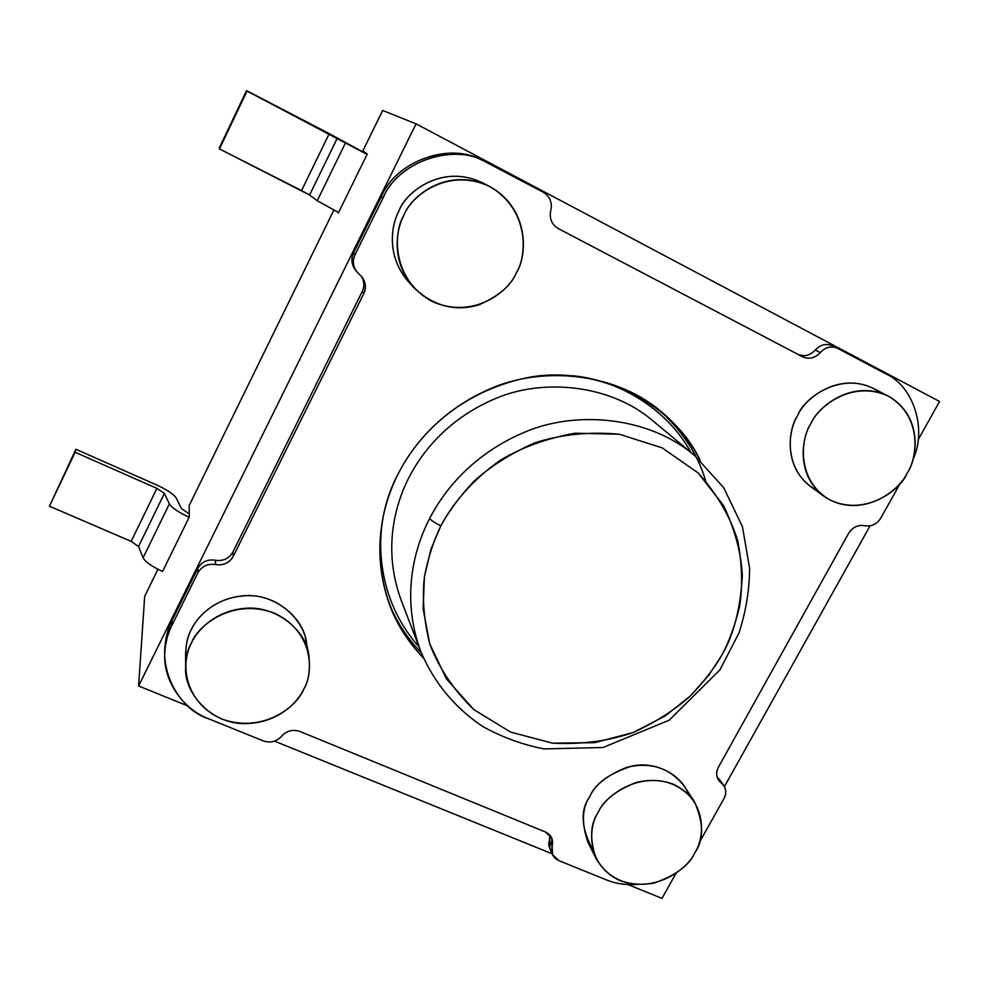 <?xml version="1.0" encoding="UTF-8"?>
<svg xmlns="http://www.w3.org/2000/svg" width="989" height="989" viewBox="0 0 989 989"><rect width="100%" height="100%" fill="white"/><g stroke="black" fill="none" stroke-linecap="round" stroke-linejoin="round"><path stroke-width="1.48" d="M189.146 517.247L162.579 571.432C152.009 566.623 145.519 562.098 143.084 557.821L138.522 546.509L131.154 541.379L49.45 506.195L75.893 449.266L49.45 506.195L75.893 449.266L75.127 452.245L156.905 488.381L164.372 493.4L169.379 503.896C171.975 507.901 178.564 512.351 189.146 517.247C178.564 512.351 171.975 507.901 169.379 503.896L164.372 493.4L156.905 488.381L75.127 452.245L49.45 506.195L131.154 541.379L156.905 488.381L131.154 541.379L138.522 546.509L164.372 493.4L138.522 546.509L143.084 557.821L169.379 503.896L143.084 557.821C145.519 562.098 152.009 566.623 162.579 571.432L189.146 517.247M338.349 212.969L337.583 212.054L338.349 212.969M144.691 596.342L157.943 569.268L144.691 596.342L138.596 685.983L416.072 123.848L382.669 110.471L362.815 150.996L382.669 110.471L416.072 123.848L939.55 401.485L918.138 439.808L939.55 401.485L416.072 123.848L138.596 685.983L144.691 596.342M189.196 505.478L333.849 210.138L189.196 505.478L189.332 516.851L189.196 505.478M870.06 525.876L724.43 786.589L870.06 525.876M675.969 873.361L661.987 898.371L628.077 884.611L661.987 898.371L675.969 873.361M362.815 150.996L367.278 153.975L338.559 212.548L317.246 200.73L309.594 195.031L301.558 190.58L219.484 148.931L246.558 90.629L219.224 148.078L246.558 90.629L328.101 133.045L247.027 91.075L367.067 154.395L362.815 150.996M552.159 853.804L274.546 741.144L552.159 853.804M187.935 705.998L138.596 685.983L187.935 705.998M705.59 480.617C697.678 453.642 681.495 429.51 657.042 408.247C673.868 422.439 686.786 438.51 695.799 456.473M388.195 600.793C395.143 619.596 406.195 637.003 421.388 653C406.195 637.003 395.143 619.596 388.195 600.793M419.076 646.991C380.159 603.401 375.597 547.708 384.634 510.275C375.597 547.708 380.159 603.401 419.076 646.991M572.495 375.746C622.909 380.394 669.565 412.648 690.841 452.356C669.565 412.648 622.909 380.394 572.495 375.746M355.57 270.096C351.503 264.644 350.811 258.957 353.469 253.036L354.915 254.915L382.99 198.072C396.836 163.593 449.525 142.997 482.904 160.502L543.332 192.286C549.958 196.49 552.443 202.56 550.786 210.472C549.155 218.359 551.602 224.379 558.167 228.521L802.672 356.844C809.175 359.6 815.023 358.179 820.24 352.603C825.271 347.164 830.983 345.693 837.374 348.177L885.884 373.891C913.329 385.858 927.645 429.782 912.624 460.231C927.645 429.782 913.329 385.858 885.884 373.891L837.757 348.388C831.316 345.618 825.469 347.028 820.24 352.603C815.023 358.179 809.175 359.6 802.672 356.844L558.192 228.533C551.615 224.404 549.155 218.384 550.786 210.472C552.443 202.56 549.958 196.49 543.332 192.286L488.282 163.086C455.694 141.922 397.566 161.034 382.99 198.072L354.915 254.915C351.886 262.444 353.37 268.921 359.353 274.349C365.312 279.788 366.783 286.217 363.767 293.659L233.243 556.424C229.324 563.001 223.452 565.708 215.602 564.571C207.727 563.446 201.843 566.165 197.924 572.73L171.826 625.567C152.85 657.067 173.755 707.976 209.013 718.929L263.334 740.934C270.467 743.234 276.574 741.651 281.63 736.187C286.699 730.71 292.781 729.14 299.877 731.44L545.409 831.972C551.392 834.988 553.63 839.772 552.134 846.337C550.65 852.889 552.888 857.648 558.822 860.615L606.628 879.975C615.306 883.597 625.233 885.106 636.409 884.512C625.233 885.106 615.306 883.597 606.628 879.975L558.822 860.615L552.554 854.681L552.134 846.337L549.377 840.23L549.835 835.075L549.797 848.513L552.554 854.681M699.025 843.16L724.022 798.457C726.952 792.226 726.013 787.046 721.204 782.892C716.382 778.751 715.443 773.534 718.373 767.241L848.649 533.306C852.654 527.149 858.019 524.615 864.732 525.715C871.42 526.803 876.786 524.281 880.791 518.125L900.682 482.545L880.791 518.125C876.786 524.281 871.42 526.803 864.732 525.715C858.019 524.615 852.654 527.149 848.649 533.306L718.373 767.241C715.974 771.779 716.085 776.155 718.706 780.383L721.204 782.892L717.21 777.317L723.701 785.402C726.309 789.605 726.421 793.957 724.022 798.457L699.025 843.16M410.892 284.239C385.747 258.45 390.939 225.393 398.95 211.016C404.847 192.534 444.123 161.281 485.537 184.523M592.893 849.984C581.075 828.028 580.024 810.263 589.753 796.689C595.081 783.696 609.137 773.497 631.909 766.092C655.299 760.776 681.668 774.671 688.27 794.093M423.552 658.217C362.839 593.907 376.92 511.882 398.369 473.496C414.984 440.513 453.086 395.39 521.079 379.084C589.432 361.949 672.483 400.199 700.027 460.206C690.619 441.267 676.921 424.454 658.946 409.743C611.783 371.37 539.969 366.882 490.507 388.652C440.599 410.225 412.71 445.495 398.369 473.496C383.176 503.203 370.64 550.205 388.998 603.067C395.971 622.959 407.48 641.342 423.552 658.217M817.631 490.816C782.917 472.668 787.392 429.819 797.69 415.429C803.6 397.615 845.447 367.463 880.457 392.88M186.068 660.714C185.091 647.733 186.834 637.324 191.322 629.511C197.441 616.295 216.319 596.169 248.585 595.613C281.68 595.353 307.159 624.838 306.862 647.202M164.879 651.121C164.99 639.932 167.326 629.808 171.925 620.733L197.8 568.316C201.682 561.789 207.529 559.094 215.33 560.231C223.118 561.356 228.953 558.661 232.835 552.146L362.258 291.458C364.582 286.625 364.36 281.63 361.615 276.512C364.36 281.63 364.582 286.625 362.258 291.458L232.835 552.146L233.243 556.424L363.767 293.659L362.258 291.458L363.767 293.659C366.289 288.256 365.831 282.879 362.407 277.513L356.263 271.134C352.838 265.757 352.393 260.354 354.915 254.915L353.469 253.036L381.309 196.65C395.18 161.887 448.66 141.761 481.643 159.971M557.747 228.298L797.802 354.272C804.242 357.004 810.053 355.607 815.233 350.069C820.413 344.543 826.211 343.146 832.614 345.878L832.231 345.68C825.877 343.22 820.215 344.679 815.233 350.069C810.053 355.607 804.242 357.004 797.802 354.272L557.747 228.298M551.652 851.368C548.92 847.969 548.166 844.26 549.377 840.23L552.134 846.337L551.677 837.881L545.409 831.972L299.877 731.44C292.781 729.14 286.699 730.71 281.63 736.187C276.574 741.651 270.467 743.234 263.334 740.934L209.013 718.929C184.795 710.263 163.074 682.311 164.767 653.642C165.225 643.332 167.586 633.974 171.826 625.567L197.924 572.73L197.8 568.316L171.925 620.733L171.826 625.567L171.925 620.733C167.71 629.078 165.373 638.375 164.916 648.611L164.767 653.642M482.904 160.502L480.382 159.414C447.275 142.045 395.019 162.456 381.309 196.65L382.99 198.072L381.309 196.65L353.469 253.036C350.971 258.413 351.416 263.779 354.804 269.119L356.263 271.134M802.672 356.844L797.802 354.272L802.672 356.844M694.216 801.3L683.992 785.872C669.813 767.921 650.787 761.728 626.902 767.279C607.061 775.24 594.673 785.043 589.753 796.689C582.002 807.852 581.396 823.009 587.911 842.158L596.182 858.761C589.568 839.29 590.223 823.862 598.135 812.488C603.166 800.62 615.813 790.619 636.051 782.484C660.417 776.773 679.802 783.041 694.216 801.3C703.871 822.996 704.044 840.168 694.748 852.802C689.432 865.239 675.883 875.339 654.1 883.103C627.916 887.454 608.618 879.345 596.182 858.761M694.748 852.802C704.415 839.105 708.235 801.016 673.694 784.376C637.448 770.53 604.452 796.986 598.135 812.488C588.294 826.606 585.612 865.115 620.35 880.803C656.436 893.735 688.27 867.909 694.748 852.802M888.196 396.094L873.472 388.454C838.029 371.196 804.094 399.235 797.69 415.429C788.703 429.226 782.769 465.287 810.609 486.576L823.886 496.218C795.552 474.559 801.671 437.768 810.856 423.675C817.421 407.159 852.098 378.527 888.196 396.094C923.367 415.64 917.483 458.822 907.173 473.026C900.88 490.655 859.713 520.894 823.886 496.218M907.173 473.026C917.471 458.34 922.786 416.344 888.456 396.23C852.258 379.108 817.841 406.8 810.856 423.675C800.361 438.856 796.232 481.371 830.809 500.422C866.859 516.481 900.039 489.431 907.173 473.026M489.061 186.179L482.162 182.668C441.057 162.95 405.07 193.214 398.95 211.016C391.335 225.047 385.982 255.632 408.234 281.469L413.39 287.218C390.655 260.824 396.156 229.547 403.945 215.206C410.225 196.996 447.053 166.028 489.061 186.179C530.599 208.741 527.05 257.177 516.32 272.779C511.251 285.438 498.79 296.131 478.923 304.847C455.101 311.968 433.256 306.096 413.39 287.218M516.32 272.779C526.927 256.67 530.03 209.965 489.802 186.562C447.671 166.473 410.645 196.527 403.945 215.206C393.14 231.883 391.52 279.269 431.97 301.385C473.855 320.189 509.409 290.89 516.32 272.779M308.642 653.816L305.947 640.464C302.993 617.766 274.559 593.128 244.023 595.724C214.143 598.258 197.305 616.901 191.322 629.511C187.848 635.853 185.944 643.975 185.598 653.853L185.648 667.662C186.006 657.574 187.959 649.303 191.507 642.825C197.627 629.944 214.836 610.905 245.383 608.272C276.586 605.589 305.626 630.685 308.642 653.816C310.546 668.972 308.852 680.889 303.549 689.568C297.12 703.142 276.895 724.121 242.973 723.602C208.123 722.638 183.719 690.322 185.648 667.662M303.549 689.568C313.464 674.634 315.034 632.552 274.831 613.341C232.872 597.171 197.503 625.765 191.507 642.825C181.407 658.266 181.259 700.867 221.635 718.966C263.321 734.036 297.33 706.146 303.549 689.568M197.924 572.73C201.843 566.165 207.727 563.446 215.602 564.571L215.33 560.231C207.529 559.094 201.682 561.789 197.8 568.316L197.924 572.73M232.835 552.146C228.953 558.661 223.118 561.356 215.33 560.231L215.602 564.571C223.452 565.708 229.324 563.001 233.243 556.424L232.835 552.146M820.24 352.603L815.233 350.069L820.24 352.603M723.701 785.402L719.695 779.802L717.21 777.317L721.204 782.892M652.456 420.461C609.261 383.757 541.984 378.503 495.489 398.555C448.561 418.384 422.365 451.38 408.964 477.489C394.611 505.453 382.731 550.317 401.237 600.372C382.731 550.317 394.611 505.453 408.964 477.489C422.365 451.38 448.561 418.384 495.489 398.555C541.984 378.503 609.261 383.757 652.456 420.461L694.587 455.459C648.03 415.875 574.906 410.386 524.182 432.366C473.014 454.099 444.333 490.05 429.646 518.446C444.333 490.05 473.014 454.099 524.182 432.366C574.906 410.386 648.03 415.875 694.587 455.459L723.701 487.701L742.418 526.605L749.613 568.205C749.427 590.26 745.854 611.907 738.907 633.133L719.943 669.85L669.182 720.215L603.018 747.499L544.098 748.908C522.167 744.618 501.596 737.077 482.372 726.26C454.569 707.506 434.047 682.595 420.807 651.541C400.854 597.541 413.921 548.833 429.646 518.446C413.921 548.833 400.854 597.541 420.807 651.541L401.237 600.372M440.859 525.814L431.043 549.019L424.405 576.822L423.131 608.878L429.721 643.802L446.36 678.738L473.805 709.583L510.497 732.033L552.505 743.172L594.871 742.652L633.319 732.466L665.399 715.826L690.446 695.848L708.989 674.968L722.118 654.693C733.801 634.518 740.538 608.161 742.331 575.598C741.169 552.826 734.914 529.474 723.589 505.564L698.086 472.903L662.173 447.869L619.411 434.233C589.246 431.488 560.862 434.418 534.295 443.023C510.064 453.864 489.827 466.759 473.57 481.692C459.551 496.75 448.66 511.461 440.859 525.814C452.183 504.501 470.9 481.136 500.1 460.392C521.66 447.411 546.67 438.337 575.128 433.182L619.411 434.233L662.173 447.869L698.086 472.903C717.186 494.129 730.438 516.876 737.843 541.131C742.183 564.768 742.764 586.564 739.574 606.517C735.124 624.961 729.301 641.02 722.118 654.693C714.379 668.094 703.822 681.804 690.446 695.848C675.067 709.781 656.028 721.995 633.319 732.466C608.42 741.07 581.483 744.63 552.505 743.172L510.497 732.033L473.805 709.583C453.481 689.79 438.782 667.859 429.721 643.802C423.848 619.992 422.08 597.665 424.405 576.822C428.237 557.425 433.726 540.427 440.859 525.814C434.9 522.934 431.167 520.474 429.646 518.446C431.167 520.474 434.9 522.934 440.859 525.814M367.154 154.235L328.101 133.045L367.154 154.235M301.558 190.58L329.152 133.787L247.027 91.075L219.484 148.931L309.594 195.031L337.298 138.126L329.152 133.787L301.558 190.58M317.246 200.73L345.47 142.886L337.298 138.126L309.594 195.031L317.246 200.73L338.559 212.548L367.067 154.395L345.47 142.886L317.246 200.73M157.09 485.191L75.893 449.266L157.09 485.191C167.326 489.938 173.718 494.24 176.265 498.085C173.718 494.24 167.326 489.938 157.09 485.191M189.295 513.86L181.469 508.618L176.265 498.085L181.469 508.618L189.295 513.86M832.231 345.68L837.374 348.177"/></g></svg>
